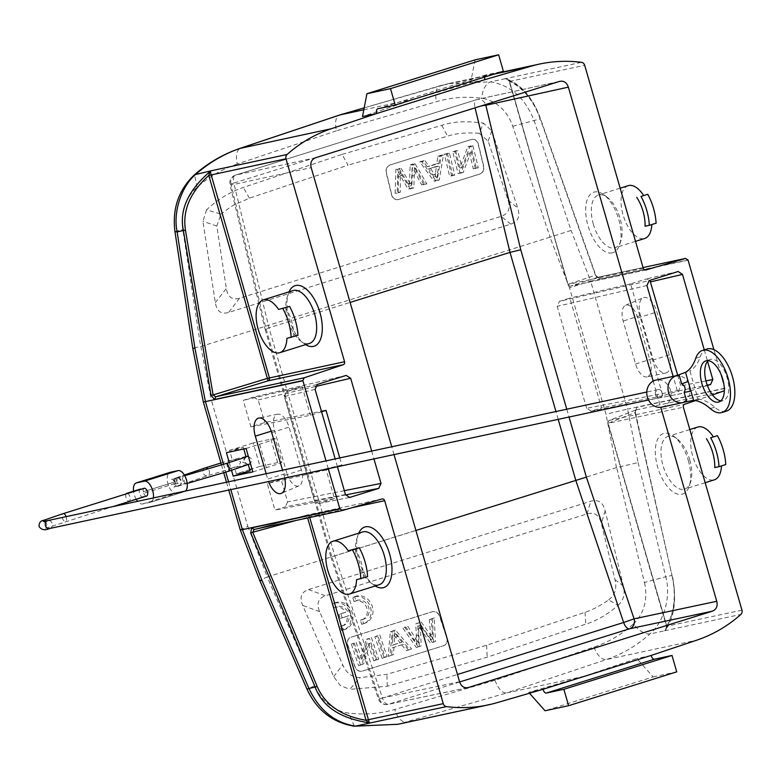 <?xml version="1.0" encoding="UTF-8"?>
<svg xmlns="http://www.w3.org/2000/svg" width="781" height="781" viewBox="0 0 781 781"><rect width="100%" height="100%" fill="white"/><g stroke="black" fill="none" stroke-linecap="round" stroke-linejoin="round"><path stroke-width="0.59" stroke-dasharray="3.9 2.93" d="M679.226 375.29L676.776 375.622M674.696 376.11L680.944 376.081L685.005 378.209L688.735 382.68L689.848 394.991L687.573 399.111L682.369 402.664L686.655 401.024M684.322 402.195L682.369 402.684M297.922 335.313L286.9 338.349M285.319 307.333A27.667 13.619 72.6 0 1 293.666 336.23M292.992 290.591A27.667 13.619 -107.4 0 0 287.086 297.532A27.667 13.619 -107.4 0 0 287.896 319.859A27.667 13.619 -107.4 0 0 300.714 341.063A27.667 13.619 -107.4 0 0 309.52 343.396M305.596 344.626A31.728 15.62 72.6 0 1 304.014 343.542A31.728 15.62 72.6 0 1 288.384 293.607A31.728 15.62 72.6 0 1 289.068 291.821M321.577 411.792L310.428 415.277L250.896 426.856L264.71 422.531L321.43 411.304M346.159 375.407L253.679 397.08L243.252 400.35L250.896 426.856M253.679 397.08L258.189 399.931L264.71 422.531M339.764 457.93L341.824 465.066L326.204 469.957L334.463 498.551L318.511 503.52L314.333 500.592L284.304 396.533L286.549 391.574L302.169 386.683L310.428 415.277M302.169 386.683L243.252 400.35M337.441 466.745L335.176 458.906M326.204 469.957L267.287 483.615L274.932 510.13L285.368 506.859L345.592 494.939M334.463 498.551L274.932 510.13M344.343 490.673L287.623 501.9L281.101 479.29L267.287 483.615M287.623 501.9L285.368 506.859M341.824 465.066L281.101 479.29M371.688 451.076L373.943 458.906M315.7 157.723L235.657 175.081L476.859 99.578A8.132 4.003 -107.4 0 0 476.693 99.626L235.491 175.12A8.132 8.132 0 0 0 230.014 184.804A8.132 0.937 -13.7 0 0 231.127 185.009A8.132 7.107 -102.2 0 1 235.657 175.081A8.132 4.003 -107.4 0 0 235.491 175.12A8.132 4.003 -107.4 0 0 233.802 183.047A8.132 0.937 -13.7 0 0 230.014 184.804L265.149 329.406L266.223 329.445C264.222 329.592 265.149 329.045 268.996 327.825L350.093 302.432M415.912 530.465L331.847 556.794L266.223 329.445L231.127 185.009L311.189 167.651M459.648 681.969L388.401 704.267A8.132 4.003 72.6 0 1 382.436 697.98L457.481 674.491M559.342 81.458L476.859 99.578A8.132 7.039 -102.4 0 1 477.376 99.441L559.704 81.351M480.725 106.06A8.132 0.937 -13.6 0 0 475.004 107.544L475.004 107.544A8.132 4.003 -107.4 0 1 476.693 99.626A8.132 8.132 0 0 1 477.445 99.421A8.132 7.039 -102.4 0 1 485.597 104.537M653.199 381.099L660.755 407.291M265.159 329.406L330.871 557.087L331.847 556.794L379.361 698.585L378.434 699.044L382.436 697.98L334.805 555.857L268.996 327.825L233.802 183.047L475.073 107.837M467.243 687.768L388.401 704.267A8.132 7.107 -101.8 0 1 387.874 704.413M467.653 687.71L387.815 704.423A8.132 7.107 -101.8 0 1 379.361 698.585L459.589 681.784M394.014 454.601L391.759 446.771M677.664 375.163L680.768 385.892L678.513 390.861L662.893 395.742L630.609 283.874L646.443 278.934L649.919 280.33M704.267 349.859L707.576 361.349M591.129 411.157L586.629 408.307L677.273 390.676L681.774 393.526L591.129 411.157L601.565 407.887L569.876 298.108L559.44 301.368L649.177 280.564M586.629 408.307L557.195 306.337L559.44 301.368M707.391 385.502L681.774 393.526M662.893 395.742L601.565 407.887M630.609 283.874L569.876 298.108M677.273 390.676L673.154 376.393M714.742 467.585L725.754 464.558M697.853 427.031A27.667 13.619 -107.4 0 0 693.118 457.5A27.667 13.619 -107.4 0 0 714.381 479.827M689.74 459.872A27.667 13.619 72.6 0 1 690.55 482.199A27.667 13.619 72.6 0 1 684.644 489.131A27.667 13.619 72.6 0 1 663.381 466.804A27.667 13.619 72.6 0 1 668.116 436.335A27.667 13.619 72.6 0 1 676.922 438.668A27.667 13.619 72.6 0 1 683.424 445.883A27.667 13.619 72.6 0 1 689.74 459.872M688.325 460.507A31.728 15.62 72.6 0 1 689.252 486.124A31.728 15.62 72.6 0 1 674.042 492.528A31.728 15.62 72.6 0 1 657.67 467.087A31.728 15.62 72.6 0 1 657.866 438.766A31.728 15.62 72.6 0 1 673.622 436.179A31.728 15.62 72.6 0 1 688.325 460.507M646.99 376.92A15.054 7.41 -107.4 0 1 635.578 364.024L623.179 321.059A15.054 7.41 -107.4 0 1 625.61 305.264A15.054 7.41 -107.4 0 1 637.716 317.945L650.114 360.9A15.054 7.41 -107.4 0 1 646.99 376.92L665.763 373.054A16.977 8.357 72.6 0 1 652.896 358.508L640.498 315.553A16.977 8.357 72.6 0 1 643.232 297.737A16.977 8.357 72.6 0 1 656.889 312.029L669.288 354.994A16.977 8.357 72.6 0 1 665.763 373.054M595.444 275.263L540.198 118.839L595.444 275.263L568.099 284.274A2.441 2.099 -108.2 0 0 570.774 286.09L597.074 277.421L595.356 274.932L599.681 278.915L597.074 277.421L643.066 267.551L597.074 277.421M363.809 109.789L416.8 98.416L362.501 116.545M475.053 59.864L470.631 82.708L416.8 98.416M286.871 473.169L274.473 430.214A15.054 7.41 72.6 0 1 277.597 414.194A15.054 7.41 72.6 0 1 289.009 427.09L301.407 470.055A15.054 7.41 72.6 0 1 298.977 485.85A15.054 7.41 72.6 0 1 286.871 473.169L267.698 479.085A16.977 8.357 -107.4 0 0 268.508 481.535M266.145 473.725L267.698 479.085M284.714 478.06A16.977 8.357 -107.4 0 0 284.089 475.561L282.546 470.201M334.043 607.911L332.657 603.791A14.234 12.379 67.8 0 1 333.067 603.615A14.234 12.379 67.8 0 1 349.917 612.099A14.234 12.379 67.8 0 1 343.845 629.964A14.234 12.379 67.8 0 1 341.668 630.599L340.301 626.528A9.948 8.65 -112.2 0 0 342.185 626.03A9.948 8.65 -112.2 0 0 347.174 616.316L340.291 618.474L338.925 614.393L345.788 612.236A9.948 8.65 -112.2 0 0 334.659 607.628A9.948 8.65 -112.2 0 0 334.043 607.911L335.908 607.149L334.522 603.03L332.657 603.791M341.668 630.599L343.523 629.837L342.156 625.776L340.301 626.528M334.522 603.03A14.234 12.379 -112.2 0 1 334.922 602.854A14.234 12.379 -112.2 0 1 351.772 611.347A14.234 12.379 -112.2 0 1 345.71 629.213A14.234 12.379 -112.2 0 1 343.523 629.837M342.156 625.776A9.948 8.65 67.8 0 0 344.05 625.269A9.948 8.65 67.8 0 0 349.029 615.555L340.291 618.474M347.174 616.316L349.029 615.555M342.146 617.712L340.78 613.632L338.925 614.393M340.78 613.632L345.788 612.236M347.652 611.484A9.948 8.65 67.8 0 0 336.523 606.866A9.948 8.65 67.8 0 0 335.908 607.149M354.096 601.604L352.719 597.485A14.234 12.379 67.8 0 1 353.119 597.309A14.234 12.379 67.8 0 1 369.969 605.802A14.234 12.379 67.8 0 1 363.897 623.668A14.234 12.379 67.8 0 1 361.72 624.302L360.353 620.231A9.948 8.65 -112.2 0 0 362.247 619.723A9.948 8.65 -112.2 0 0 366.484 607.247A9.948 8.65 -112.2 0 0 354.711 601.321A9.948 8.65 -112.2 0 0 354.096 601.604L355.96 600.843L354.574 596.723L352.719 597.485M361.72 624.302L363.575 623.541L362.208 619.47L360.353 620.231M354.574 596.723A14.234 12.379 -112.2 0 1 354.974 596.547A14.234 12.379 -112.2 0 1 371.824 605.041A14.234 12.379 -112.2 0 1 365.762 622.906A14.234 12.379 -112.2 0 1 363.575 623.541M362.208 619.47A9.948 8.65 67.8 0 0 364.102 618.972A9.948 8.65 67.8 0 0 368.339 606.486A9.948 8.65 67.8 0 0 356.575 600.56A9.948 8.65 67.8 0 0 355.96 600.843M373.845 660.882L368.154 643.925L361.73 664.67L358.596 665.656L351.352 644.071L354.281 643.153L359.973 660.101L366.396 639.366L369.52 638.38L376.774 659.965L373.845 660.882L375.71 660.121L370.009 643.163L368.154 643.925M370.009 643.163L363.595 663.909L361.73 664.67M363.595 663.909L358.596 665.656M360.461 664.895L353.207 643.31L351.352 644.071M353.207 643.31L354.281 643.153M356.136 642.392L361.828 659.34L359.973 660.101M361.828 659.34L368.251 638.604L366.396 639.366M368.251 638.604L369.52 638.38M371.385 637.628L378.629 659.203L376.774 659.965M378.629 659.203L375.71 660.121M382.124 658.295L374.87 636.71L377.926 635.754L385.179 657.338L382.124 658.295L383.979 657.534L376.735 635.949L374.87 636.71M376.735 635.949L377.926 635.754M379.791 634.992L387.034 656.577L385.179 657.338M387.034 656.577L383.979 657.534M394.132 644.559L401.951 642.109L392.267 645.321L392.667 638.594L394.532 637.833L394.132 644.559L392.267 645.321M392.667 638.594L392.794 633.606L400.087 642.87M401.951 642.109L394.659 632.844L392.804 633.606M394.659 632.844L394.532 637.833M401.746 644.921L406.481 650.671L409.722 649.655L393.614 630.843L390.324 631.878L388.137 656.411L391.613 655.318L392.101 647.947L403.611 644.159L392.101 647.947M393.966 647.185L393.468 654.556L389.992 655.649L392.189 631.116L395.469 630.082L411.577 648.894L406.481 650.671M408.336 649.909L403.611 644.159M393.468 654.556L391.613 655.318M389.992 655.649L388.137 656.411M392.189 631.116L390.324 631.878M395.469 630.082L393.614 630.843M411.577 648.894L409.722 649.655M420.041 628.246L430.458 643.163L433.572 642.187L432.449 618.689L429.316 619.665L430.556 634.914A83.508 72.613 67.8 0 0 431.063 639.639L419.407 622.769L415.717 623.921L416.859 644.081L405.856 627.016L402.791 627.973L416.361 647.576L419.299 646.648L418.518 625.932L420.041 628.246L421.906 627.485L420.373 625.171L418.518 625.932M431.063 639.639L432.928 638.878A83.508 72.613 -112.2 0 1 432.42 634.152L431.171 618.903L434.304 617.927L435.437 641.426L430.458 643.163M432.313 642.402L421.906 627.485M420.373 625.171L421.164 645.897L419.299 646.648M421.164 645.897L416.361 647.576M418.216 646.814L404.646 627.211L402.791 627.973M404.646 627.211L405.856 627.016M407.711 626.255L415.99 638.985L414.135 639.746M415.99 638.985L418.714 643.319L416.859 644.081M418.714 643.319L417.581 623.16L415.717 623.921M417.581 623.16L419.407 622.769M421.262 622.008L430.546 635.207L428.691 635.968M430.546 635.207L432.928 638.878M431.171 618.903L429.316 619.665M434.304 617.927L432.449 618.689M435.437 641.426L433.572 642.187M443.628 645.672A6.512 5.662 67.8 0 0 444.018 645.536A6.512 5.662 67.8 0 0 446.957 637.813L439.713 616.238A6.512 5.662 67.8 0 0 432.235 611.757L351.138 637.15A6.512 5.662 67.8 0 0 350.747 637.286A6.512 5.662 67.8 0 0 347.809 645.008L355.052 666.583A6.512 5.662 67.8 0 0 362.53 671.055L443.628 645.672L362.345 671.133A6.512 5.662 -112.2 0 1 354.867 666.662L347.623 645.077A6.512 5.662 -112.2 0 1 350.562 637.364A6.512 5.662 -112.2 0 1 350.952 637.218L432.049 611.835A6.512 5.662 -112.2 0 1 439.527 616.316L446.771 637.892A6.512 5.662 -112.2 0 1 443.833 645.614A6.512 5.662 -112.2 0 1 443.442 645.75M608.633 599.876C615.018 595.171 617.127 588.425 614.969 579.629L601.37 523.475C599.164 514.972 594.38 511.789 587.019 513.927L325.443 595.805C318.189 598.246 316.246 603.537 319.624 611.669L342.752 664.836C346.334 673.183 352.153 677.449 360.187 677.644L386.849 674.315L486.592 645.272L585.018 612.284C592.359 609.951 600.228 605.812 608.633 599.876L618.064 605.353C607.472 614.52 596.713 620.788 585.789 624.126L487.207 657.172L387.288 686.255L349.751 689.33L360.187 677.635M486.592 645.272L487.207 657.172M618.064 605.353C623.57 600.345 625.327 593.882 623.355 585.955L605.158 510.774C602.952 502.281 598.168 499.098 590.797 501.226L308.544 589.577C301.281 592.018 299.348 597.309 302.725 605.441L333.682 676.629L340.223 685.484L349.751 689.34M666.154 628.939L666.779 626.177L607.891 423.37L666.466 626.313L665.754 629.584L666.31 629.056L664.621 630.804L666.31 629.056L666.789 626.274L608.214 423.322A2.441 2.118 -102.1 0 1 609.522 420.354A2.441 2.099 -111.6 0 0 608.204 423.224L635.07 412.573L636.749 407.37L635.031 412.573L671.992 575.441L665.754 576.778C671.435 596.762 663.567 622.721 649.88 633.967C636.72 645.711 622.125 654.273 606.095 659.633L506.918 692.884L583.632 676.424L636.827 658.52L653.16 676.912L545.031 710.759M261.918 580.342C258.101 581.376 259.858 580.254 267.2 576.974L314.499 685.747A43.765 38.054 67.8 0 0 348.795 713.092A145.959 126.922 67.8 0 0 394.698 709.49L494.978 680.3L593.911 647.127A145.959 126.922 67.8 0 0 633.284 624.029C639.2 631.009 644.735 634.318 649.87 633.967L664.621 630.804C674.559 614.276 677.02 595.825 671.992 575.441L635.422 412.563M666.779 626.177L666.779 626.177C674.53 611.708 676.248 594.751 671.943 575.294L672.285 575.294C676.795 598.871 674.608 616.97 665.744 629.593M494.978 680.3C498.571 689.34 502.554 693.528 506.918 692.884L398.085 724.251M455.645 150.645L459.833 167.925L467.76 146.848L470.884 145.871L476.215 167.866L473.296 168.774L469.108 151.514L461.18 172.572L458.047 173.548L452.716 151.563L457.695 150.567L461.883 167.847L459.833 167.925M461.883 167.847L469.811 146.769L467.76 146.848M469.811 146.769L472.944 145.793L470.884 145.871M472.944 145.793L478.275 167.778L476.215 167.866M478.275 167.778L473.296 168.774M475.346 168.696L471.168 151.436L469.108 151.514M471.168 151.436L463.231 172.494L461.18 172.572M463.231 172.494L458.047 173.548M460.097 173.47L454.776 151.475L452.716 151.563M454.776 151.475L457.695 150.567M447.367 153.232L452.697 175.227L449.641 176.184L444.311 154.189L449.426 153.154L454.747 175.149L452.697 175.227M454.747 175.149L449.641 176.184M451.701 176.106L446.371 154.111L444.311 154.189M446.371 154.111L449.426 153.154M438.492 166.294L428.613 168.823L436.433 166.373L435.505 173.216L437.555 173.138L438.492 166.294L436.433 166.373M435.495 173.216L434.978 178.293L428.613 168.823M430.673 168.735L437.028 178.205L434.968 178.293M437.028 178.205L437.555 173.138M427.158 166.724L423.009 160.857L419.768 161.872L433.953 181.094L437.243 180.06L441.353 155.116L437.877 156.2L436.804 163.707L427.158 166.724L438.854 163.629L436.804 163.707M438.854 163.629L439.937 156.122L443.413 155.038L439.303 179.981L436.013 181.016L421.828 161.794L425.069 160.779L423.009 160.857M425.069 160.779L429.208 166.646M439.937 156.122L437.877 156.2M443.413 155.038L441.353 155.116M439.303 179.981L437.243 180.06M436.013 181.016L433.953 181.094M421.828 161.794L419.768 161.872M407.985 183.584L399.032 168.364L395.918 169.34L395.127 193.249L398.251 192.263L398.271 176.75A83.508 72.037 87.8 0 0 398.154 171.947L408.17 189.168L411.851 188.016L412.368 167.495L421.711 184.921L424.786 183.965L413.129 163.951L410.181 164.869L409.283 185.956L407.985 183.594L410.045 183.506L411.343 185.878L409.283 185.956M398.154 171.947L400.214 171.869A83.508 72.037 -92.2 0 1 400.321 176.672L400.311 192.185L397.178 193.171L397.968 169.262L401.083 168.286L399.032 168.364M401.083 168.286L410.045 183.506M411.343 185.878L412.241 164.791L410.181 164.869M412.241 164.791L415.18 163.873L413.129 163.951M415.18 163.873L426.836 183.886L424.786 183.965M426.836 183.886L421.711 184.921M423.771 184.843L416.722 171.84L414.672 171.927M416.722 171.84L414.418 167.417L412.368 167.495M414.418 167.417L413.901 187.928L411.851 188.016M413.901 187.928L408.17 189.168M410.22 189.08L402.235 175.608L400.175 175.686M402.235 175.608L400.214 171.869M400.311 192.185L398.251 192.263M397.178 193.171L395.127 193.249M397.968 169.262L395.918 169.34M390.324 164.889A6.512 5.613 87.8 0 0 386.439 172.865L391.769 194.859A6.512 5.613 87.8 0 0 397.431 199.672A6.512 5.613 87.8 0 0 398.7 199.448L479.798 174.065A6.512 5.613 87.8 0 0 483.683 166.089L478.353 144.094A6.512 5.613 87.8 0 0 472.69 139.282A6.512 5.613 87.8 0 0 471.421 139.506L390.324 164.889L471.216 139.516A6.512 5.613 -92.2 0 1 472.485 139.291A6.512 5.613 -92.2 0 1 478.148 144.104L483.478 166.099A6.512 5.613 -92.2 0 1 479.593 174.075L398.495 199.458A6.512 5.613 -92.2 0 1 397.226 199.682A6.512 5.613 -92.2 0 1 391.564 194.869L386.234 172.874A6.512 5.613 -92.2 0 1 390.119 164.898M206.555 209.845L202.914 221.316L215.331 302.677C216.796 311.336 221.208 314.597 228.56 312.468L510.813 224.118C518.086 221.677 520.41 216.308 517.764 208.019L491.786 130.886L483.478 123.154L479.173 133.287L488.154 141.117L508.08 200.239C510.715 208.527 508.402 213.896 501.129 216.347L239.552 298.225C232.201 300.353 227.798 297.092 226.324 288.433L216.806 226.051L220.994 214.101L206.555 209.845C217.518 199.487 229.77 192.028 243.33 187.479L342.088 154.394L348.014 165.152L249.412 198.179L234.72 204.69C234.095 204.515 229.516 207.648 220.994 214.101M342.088 154.394L441.831 125.341C452.716 121.533 466.608 120.801 483.478 123.154M479.173 133.287C466.345 132.389 455.821 133.336 447.591 136.148L348.014 165.152M449.095 83.479L490.517 81.859C510.559 85.227 525.047 97.996 533.97 120.176L571.106 230.424L550.107 237.16L512.746 126.258A43.765 37.761 87.8 0 0 481.516 98.26A145.959 125.917 87.8 0 0 436.472 101.676L336.377 130.827C334.649 121.387 335.879 116.066 340.086 114.885M252.839 471.9L266.35 467.673A32.548 1.289 163.9 0 0 281.902 462.02L275.137 438.59A32.548 1.289 -16.1 0 0 270.9 439.156L253.22 442.944L259.985 466.384L277.665 462.586A32.548 1.289 163.9 0 1 281.902 462.02M246.074 448.47L259.585 444.243A32.548 1.289 -16.1 0 0 275.137 438.59M248.358 464.861L244.062 461.649L244.648 458.203M244.804 457.988L245.585 457.197M243.77 448.968L243.321 447.396L226.422 452.687M229.272 462.567L231.537 470.387M249.725 469.596L236.331 473.784L234.398 467.097L236.37 467.126L238.966 465.203L240.831 462.059L237.209 459.892L233.988 459.365L232.396 460.165L229.565 450.354L243.321 447.396M246.054 456.875L242.11 461.835L248.251 464.48M236.331 473.784L250.086 470.836M229.565 450.354L253.22 442.944M259.985 466.384L251.97 468.893M240.245 529.84L247.811 526.345L231.098 468.444L234.398 467.097M232.396 460.165L228.94 460.936L211.319 399.901L205.442 401.668M550.107 237.16L200.688 346.539C192.839 348.062 190.906 348.609 194.908 348.18M267.2 576.974L616.502 467.624L638.116 462.586L627.582 409.098L605.988 414.233L569.486 287.789L590.641 281.101L571.106 230.424M231.098 468.444L226.988 465.661L228.94 460.936M493.69 74.234L440.425 85.666A16.274 8.044 -106.2 0 0 440.152 85.734L364.19 107.856L448.899 83.518M296.399 520.371L307.48 517.364L306.845 515.099L254.089 529.45L306.845 515.099A2.441 2.118 -102.1 0 1 309.51 516.827L309.706 517.51M328.284 468.707L326.019 460.878M484.62 77.065A4.393 2.158 72.6 0 1 485.743 74.986A4.393 2.158 72.6 0 1 485.841 74.966L503.364 71.198M484.933 79.633L470.631 82.708M645.077 226.236L656.089 223.2M628.188 185.673A27.667 13.619 -107.4 0 0 623.453 216.142A27.667 13.619 -107.4 0 0 644.715 238.469M593.355 224.245A27.667 13.619 72.6 0 1 598.451 194.977A27.667 13.619 72.6 0 1 607.257 197.31A27.667 13.619 72.6 0 1 613.759 204.524A27.667 13.619 72.6 0 1 620.885 240.851A27.667 13.619 72.6 0 1 614.979 247.782A27.667 13.619 72.6 0 1 593.355 224.245M612.128 252.898A31.728 15.62 72.6 0 1 586.189 217.245A31.728 15.62 72.6 0 1 603.957 194.83A31.728 15.62 72.6 0 1 611.416 203.099A31.728 15.62 72.6 0 1 619.587 244.765A31.728 15.62 72.6 0 1 612.128 252.898M643.271 268.244L568.099 284.372L509.524 81.429L507.63 79.291L506.361 78.93C524.881 85.939 534.682 102.604 540.55 118.888L595.708 274.99M506.352 78.93L507.523 79.389M540.286 119.171C533.657 100.642 523.407 88.019 509.515 81.322L507.533 79.379M512.746 126.258L540.198 118.839C533.628 99.021 521.981 85.637 505.268 78.696L581.503 62.334M688.1 260.18L590.641 281.101L627.582 409.098L725.041 388.177L723.87 384.135M721.058 374.382L713.922 349.663M712.477 394.913L695.529 400.594M635.256 410.162L609.522 420.354L684.693 404.226M725.041 388.177L723.714 391.144L635.373 410.103M651.129 655.454L636.827 658.52M529.479 693.235L528.708 692.366L583.632 676.424M653.16 676.912L676.736 671.855M543.01 689.301L528.708 692.366M367.587 576.671L356.566 579.697M354.984 548.682A27.667 13.619 72.6 0 1 363.331 577.589M362.657 531.949A27.667 13.619 -107.4 0 0 356.751 538.88A27.667 13.619 -107.4 0 0 370.379 582.421A27.667 13.619 -107.4 0 0 379.185 584.744M358.733 533.179A31.728 15.62 -107.4 0 0 358.049 534.965A31.728 15.62 -107.4 0 0 358.977 560.582A31.728 15.62 -107.4 0 0 373.679 584.901A31.728 15.62 -107.4 0 0 375.261 585.975M655.503 394.659A4.071 3.534 -102.1 0 1 658.022 389.621A4.071 3.534 -102.1 0 1 662.259 392.54A4.071 3.534 -102.1 0 1 659.73 397.578A4.071 3.534 -102.1 0 1 655.503 394.659M661.78 407.126A13.833 12.027 77.9 0 0 670.205 399.208A13.833 12.027 77.9 0 0 667.94 385.082A13.833 12.027 77.9 0 0 655.972 380.074M682.379 402.684L697.989 398.945L689.906 370.946L677.459 375.222M178.009 477.689A4.071 2.001 72.6 0 1 178.156 477.66L175.53 478.47A4.071 2.001 -107.4 0 0 175.442 478.499L178.009 477.689A4.071 2.001 72.6 0 0 177.072 481.203L174.505 482.014A4.071 2.001 -107.4 0 0 174.69 482.804A4.071 2.001 -107.4 0 1 174.876 483.585L177.443 482.785A4.071 2.001 72.6 0 1 176.506 486.299A4.071 2.001 72.6 0 1 176.36 486.338L173.851 487.129A4.071 2.001 -107.4 0 0 173.938 487.1A4.071 2.001 -107.4 0 0 174.876 483.585L143.733 493.348L174.954 483.576A4.071 2.001 -107.4 0 0 177.785 486.28L180.401 485.47A4.071 2.001 72.6 0 1 177.521 482.765L174.954 483.576A4.071 2.001 -107.4 0 1 174.69 482.804A4.071 2.001 -107.4 0 0 174.427 482.023A4.071 2.001 -107.4 0 0 171.595 479.319L174.104 478.528A4.071 2.001 72.6 0 1 176.994 481.223L143.206 491.796A4.071 2.001 -107.4 0 0 141.195 489.218M184.726 475.697L182.383 476.39A4.071 0.566 73.6 0 1 184.121 480.286A4.071 0.566 73.6 0 1 184.687 484.191A4.071 0.566 73.6 0 1 182.949 480.295A4.071 0.566 73.6 0 1 182.383 476.39L175.442 478.499A4.071 2.001 -107.4 0 0 174.505 482.014L143.206 491.796M178.156 477.66L181.329 481.125L180.401 485.47L187.186 483.459M176.36 486.338L173.187 482.873L173.958 478.568L176.916 477.581A4.071 3.163 71.1 0 1 181.299 480.647A4.071 3.163 71.1 0 1 179.552 485.274A4.071 3.163 71.1 0 1 175.169 482.209A4.071 3.163 71.1 0 1 176.916 477.581L184.345 475.033M153.379 497.927A10.983 5.408 72.6 0 1 150.674 502.212L184.472 491.639A10.983 5.408 -107.4 0 1 184.228 491.698L176.369 493.387A10.983 5.408 -107.4 0 1 168.022 483.976A10.983 5.408 -107.4 0 1 169.819 472.437M184.472 491.639A10.983 5.408 -107.4 0 0 185.517 491.024M150.674 502.212A10.983 5.408 72.6 0 1 150.44 502.271L142.581 503.96A10.983 5.408 72.6 0 1 137.622 501.304M136.236 499.293A10.983 5.408 72.6 0 1 134.234 494.558A10.983 5.408 72.6 0 1 133.551 491.22M144.221 488.271A4.071 2.001 -107.4 0 0 143.284 491.786M143.733 493.348A4.071 2.001 -107.4 0 0 146.652 496.033M140.287 489.111A4.071 2.001 -107.4 0 0 139.535 493.416A4.071 2.001 -107.4 0 0 142.718 496.872A4.071 2.001 -107.4 0 0 143.655 493.358M127.674 493.446A4.071 2.001 72.6 0 1 129.949 496.804A4.071 2.001 72.6 0 1 129.207 501.109A4.071 2.001 72.6 0 1 126.024 497.643A4.071 2.001 72.6 0 1 126.083 493.943M708.25 360.656A21.565 10.622 72.6 0 1 710.3 359.475A21.565 10.622 72.6 0 1 710.759 359.358A21.565 10.622 72.6 0 1 727.013 377.35A21.565 10.622 72.6 0 1 723.177 400.633A21.565 10.622 72.6 0 1 722.708 400.751A21.565 10.622 72.6 0 1 720.824 400.829M697.989 398.945A63.476 31.26 72.6 0 1 714.674 407.213A32.548 16.03 -107.4 0 0 725.754 411.294M707.02 349A32.548 16.03 -107.4 0 0 700.157 356.897A63.476 31.26 72.6 0 1 689.906 370.946M315.104 389.387L284.304 396.533M286.549 391.574L317.359 384.428M314.333 500.592L345.456 494.539M349.371 497.497L318.843 503.442M258.189 399.931L315.26 386.556M558.2 419.368L555.945 411.528M566.772 409.205L569.037 417.044M677.976 271.554L646.219 278.993M705.946 380.903L680.768 385.892M678.513 390.861L707.264 385.16M646.922 285.524L557.195 306.337M669.288 354.994L650.114 360.9M637.716 317.945L656.889 312.029M635.578 364.024L652.896 358.508M640.498 315.553L623.179 321.059M274.473 430.214L271.251 431.2M301.407 470.055L284.089 475.561M271.69 432.606L289.009 427.09M397.285 636.574L395.43 637.335M418.645 628.685L420.5 627.924M416.088 635.88L417.942 635.119M430.556 634.914L432.42 634.152M585.018 612.284L585.789 624.126M387.288 686.255L386.849 674.315M605.158 510.774L601.37 523.475M587.019 513.927L590.797 501.226M308.544 589.577L325.443 595.805M319.624 611.669L302.725 605.441M333.682 676.629L342.752 664.836M614.969 579.629L623.355 585.955M593.911 647.127C597.367 655.513 601.419 659.681 606.095 659.633L696.652 640.205M434.763 174.397L432.713 174.475M409.381 183.154L411.441 183.066M412.456 175.842L414.516 175.764M398.271 176.75L400.321 176.672M508.08 200.239L517.764 208.019M510.813 224.118L501.129 216.347M491.786 130.886L488.154 141.117M441.831 125.341L447.591 136.148M249.412 198.179L243.33 187.479M215.331 302.677L226.324 288.433M216.806 226.051L202.914 221.316M239.552 298.225L228.56 312.468M336.377 130.827L237.258 164.03C235.481 155.292 236.643 150.001 240.733 148.165M237.258 164.03A145.959 125.917 87.8 0 0 197.027 187.313A43.765 37.761 87.8 0 0 182.822 229.546L200.688 346.539M197.037 187.313L194.596 174.768M259.585 444.243L266.35 467.673M277.665 462.586L270.9 439.156M200.805 346.51L211.319 399.901M569.486 287.789L549.99 237.209M616.502 467.624L605.988 414.233M247.811 526.345L267.307 576.934M223.512 464.275L225.768 472.085M228.56 481.789L230.825 489.628M174.964 231.664L182.822 229.526M449.192 83.46L440.152 85.734A16.274 8.044 -106.2 0 0 436.472 101.676M505.268 78.696L490.517 81.859C485.811 83.723 482.814 89.18 481.516 98.26M638.116 462.586L665.754 576.778L644.423 582.48L616.619 467.594M633.284 624.039A43.765 38.054 67.8 0 0 644.423 582.46M496.96 702.705L406.403 722.142A16.274 8.005 73.8 0 1 394.698 709.49M354.271 726.174L348.795 713.092M314.499 685.747L308.934 688.461M377.711 108.813L485.841 74.966M509.524 81.429L584.686 65.301M509.515 81.322L567.787 284.411A2.441 2.441 0 0 0 570.638 286.129A2.441 2.118 -102.1 0 1 568.099 284.372L509.212 81.468L507.523 79.418M645.672 270.021L570.774 286.09A2.441 2.118 -102.1 0 1 570.638 286.129L645.809 269.992M599.681 278.915L688.022 259.975M725.09 388.401L636.749 407.37M635.07 412.573L671.943 575.294M609.405 420.393A2.441 2.441 0 0 0 607.891 423.37L683.375 407.194M741.95 610.137L666.789 626.274M664.621 630.804L740.866 614.442M352.065 507.689L309.51 516.827L307.48 517.364L307.646 517.959M382.134 498.942L306.972 515.069A2.441 2.441 0 0 0 306.845 515.099L382.007 498.971M204.876 468.014A4.071 3.163 -108.9 0 0 203.128 472.642A4.071 3.163 -108.9 0 0 207.512 475.707A4.071 3.163 -108.9 0 0 209.259 471.08A4.071 3.163 -108.9 0 0 207.941 468.864M226.978 463.25A4.071 0.566 -106.4 0 0 227.544 467.155A4.071 0.566 -106.4 0 0 229.282 471.05M142.581 503.96L176.369 493.387M184.228 491.698L150.44 502.271M66.151 516.641A4.071 2.001 72.6 0 1 66.307 517.11A4.071 2.001 72.6 0 1 65.555 521.415A4.071 2.001 72.6 0 1 62.373 517.959A4.071 2.001 72.6 0 1 63.124 513.654M714.674 407.213L710.28 408.58M700.157 356.897L695.764 358.274M49.633 528.512A4.071 3.534 77.9 0 0 52.161 523.475A4.071 3.534 77.9 0 0 47.934 520.556M300.714 341.063L304.014 343.542M287.086 297.532L288.384 293.607M349.634 497.468L318.511 503.52M346.373 375.349L253.903 397.021M330.871 557.087L378.434 699.044A8.132 8.132 0 0 0 387.893 704.403M678.191 271.485L646.443 278.934M681.442 393.604L590.797 411.236M689.828 429.54L668.116 436.335M705.165 482.707L684.644 489.131M676.922 438.668L673.622 436.179M690.55 482.199L689.252 486.124M625.61 305.264L643.232 297.737M595.678 275.01L597.006 277.421M298.977 485.85L281.355 493.377M277.597 414.194L258.823 418.06M334.922 602.854L333.067 603.615M345.71 629.213L343.845 629.964M344.05 625.269L342.185 626.03M336.523 606.866L334.659 607.628M354.974 596.547L353.119 597.309M365.762 622.906L363.897 623.668M356.575 600.56L354.711 601.321M364.102 618.972L362.247 619.723M221.482 464.871L223.737 472.69M226.49 482.228L228.755 490.068M485.743 74.986L377.613 108.832M620.163 188.192L598.451 194.977M635.509 241.358L614.979 247.782M607.257 197.31L603.957 194.83M620.885 240.851L619.587 244.765M507.543 79.428L506.42 78.93M448.929 83.508L496.999 73.189M635.246 410.132L635.383 412.563M635.314 410.123L609.336 420.422M370.379 582.421L373.679 584.901M356.751 538.88L358.049 534.965M247.157 464.344L236.194 467.175M232.162 468.268L207.512 475.707L176.506 486.299M248.338 456.309L251.96 459.277L250.476 463.729M245.937 456.475L233.626 459.433M220.945 462.996L230.268 460.351M674.93 376.012L675.624 375.866M45.698 522.313L46.87 524.178L45.444 528.405L112.767 506.644M142.718 496.872L129.207 501.109M710.3 359.475L705.907 360.851M723.177 400.633L718.784 402.01M680.026 374.431L676.366 375.573M658.022 389.621L646.785 392.033M659.73 397.578L648.494 399.989"/><path stroke-width="1.17" d="M676.776 375.622L685.513 372.312L688.168 381.519L681.706 383.891L679.226 375.29A13.833 12.027 77.9 0 0 677.195 375.524A13.833 12.027 77.9 0 0 676.268 375.768A13.833 12.027 77.9 0 0 668.468 392.111A13.833 12.027 77.9 0 0 683.004 402.566A13.833 12.027 77.9 0 0 686.655 401.024L684.166 392.423L690.941 391.125L693.596 400.321L684.322 402.195M297.922 335.313L286.9 338.349A27.667 13.619 72.6 0 1 279.783 352.7A27.667 13.619 72.6 0 1 258.521 330.373A27.667 13.619 72.6 0 1 263.265 299.904A27.667 13.619 72.6 0 1 278.563 309.442L289.585 306.416A35.389 17.426 -107.4 0 1 297.922 335.313M282.829 308.534A35.389 17.426 72.6 0 1 291.167 337.431M278.563 309.442L289.585 306.416M279.783 352.7L309.52 343.396A27.667 13.619 -107.4 0 0 316.647 326.595A27.667 13.619 -107.4 0 0 308.3 300.138A27.667 13.619 -107.4 0 0 292.992 290.591L263.265 299.904M289.068 291.821A31.728 15.62 72.6 0 1 295.843 285.475A31.728 15.62 72.6 0 1 312.712 296.604A31.728 15.62 72.6 0 1 321.918 333.829A31.728 15.62 72.6 0 1 305.596 344.626M321.43 411.304L326.038 410.386L321.577 411.792M315.26 386.556L350.669 378.258L346.159 375.407L317.359 384.428L315.104 389.387L335.176 458.906M345.592 494.939L378.765 488.369L349.634 497.468L345.456 494.539L337.441 466.745M326.038 410.386L339.764 457.93M378.765 488.369L381.021 483.41L344.343 490.673M350.669 378.258L371.688 451.076M373.943 458.906L381.021 483.41M350.093 302.432L510.003 252.38L520.751 249.774L566.772 409.205M569.037 417.044L586.375 477.123L415.912 530.465M660.755 407.291L716.753 601.292C717.876 606.251 716.372 609.561 712.243 611.211L467.965 687.641M391.759 446.771L311.189 167.651C310.067 162.682 311.57 159.373 315.7 157.723L559.909 81.302M485.597 104.537A8.132 7.039 -102.4 0 1 485.841 105.279A8.132 0.937 -13.6 0 0 480.725 106.06M559.342 81.458C563.648 80.463 566.655 82.366 568.353 87.15L653.199 381.099M467.243 687.768L468.6 687.475C464.285 688.471 461.288 686.567 459.589 681.784L394.014 454.601M649.919 280.33L677.664 375.163M650.729 281.834L682.477 274.395L678.191 271.495L649.177 280.564L646.922 285.524L673.154 376.393M682.477 274.395L704.267 349.859M707.576 361.349L712.828 379.546L705.946 380.903M707.264 385.16L710.583 384.506L712.828 379.546M710.583 384.506L707.391 385.502M710.661 437.77L717.417 435.661L710.661 437.77A35.389 17.426 72.6 0 1 718.998 466.677L725.754 464.558A35.389 17.426 -107.4 0 0 717.417 435.661M706.395 438.688A27.667 13.619 -107.4 0 1 714.742 467.585L718.998 466.677M713.151 436.569A27.667 13.619 -107.4 0 0 697.853 427.031L689.828 429.54M705.165 482.707L714.381 479.827A27.667 13.619 -107.4 0 0 721.478 465.896M498.629 54.797L390.5 88.643L366.924 93.71L475.053 59.864L498.629 54.797L503.364 71.198L395.235 105.044L390.5 88.643M326.019 460.878L302.852 380.532L304.219 377.789L343.25 364.707A2.441 2.118 77.9 0 0 344.567 361.74L285.992 158.797A4.071 3.534 -102.1 0 1 287.076 154.492A162.721 141.478 -102.1 0 1 331.29 128.738L376.803 113.479L362.501 116.545L366.924 93.71M210.44 172.318L210.841 170.854L209.484 172.679L210.44 172.318L269.406 377.867A2.441 2.118 -102.1 0 1 268.088 380.835L267.366 378.404L213.096 394.942L215.634 396.846M215.741 396.777L214.511 399.481L302.852 380.532M209.484 172.679L208.791 175.461C190.125 192.272 182.354 210.528 185.468 230.229L213.096 394.942L211.007 395.245L214.502 399.481M282.546 470.201L271.69 432.606A16.977 8.357 -107.4 0 0 258.823 418.06A16.977 8.357 -107.4 0 0 255.299 436.12L266.145 473.725M268.508 481.535A16.977 8.357 -107.4 0 0 281.355 493.377A16.977 8.357 -107.4 0 0 284.714 478.06M194.606 174.768L210.841 170.854C188.241 190.095 179.083 209.991 183.379 230.532L177.141 231.869C172.747 211.612 181.983 185.361 196.09 174.017C209.796 162.155 224.674 153.535 240.733 148.165L340.086 114.885L363.809 109.789M339.286 115.149L364.18 107.866L339.813 114.953M231.537 470.387L233.187 476.117L252.839 471.9L246.074 448.47L226.422 452.687L229.272 462.567M233.187 476.117L250.086 470.836L248.358 464.861M245.585 457.197L246.054 456.875L243.77 448.968M251.97 468.893L249.725 469.596M261.918 580.342L259.858 580.752L240.236 529.85L242.383 529.664L261.918 580.342L308.934 688.461L315.163 687.124C322.475 706.785 340.819 718.735 370.194 722.962L368.115 722.23L370.194 722.962L355.443 726.125C334.834 722.884 319.331 710.329 308.934 688.461L307.021 689.193C316.852 710.261 332.599 722.601 354.262 726.203L397.9 724.29M302.901 380.757L203.353 402.059L221.482 464.871M194.908 348.18L192.77 348.326L174.954 231.664L177.141 231.869L194.908 348.18L205.442 401.668L223.512 464.275M250.769 533.013L315.163 687.124L317.125 686.362L252.722 532.251L250.769 533.013L251.599 527.927L254.176 529.43L252.722 532.251L296.399 520.371M529.479 693.235L545.031 710.759L568.607 705.702L676.736 671.855L672.002 655.454L563.872 689.301L546.349 693.059A4.393 2.158 -107.4 0 1 543.01 689.301L496.96 702.705A162.721 141.478 -102.1 0 1 488.379 704.872A162.721 141.478 -102.1 0 1 446.429 706.6A4.071 3.534 -102.1 0 1 443.247 703.642L384.672 500.689A2.441 2.118 77.9 0 0 382.007 498.971L342.517 510.471L254.05 529.459L342.293 510.52M342.517 510.471L339.842 508.753L242.383 529.664L230.825 489.628M339.842 508.753L328.284 468.707M344.567 361.74L267.366 378.404L208.791 175.461L285.992 158.797M395.235 105.044L377.711 108.813A4.393 2.158 -107.4 0 0 377.613 108.832A4.393 2.158 -107.4 0 0 376.803 113.479L484.933 79.633A4.393 2.158 72.6 0 1 484.62 77.065M484.933 79.633L530.982 66.229A162.721 141.478 -102.1 0 1 539.564 64.062A162.721 141.478 -102.1 0 1 581.503 62.334A4.071 3.534 -102.1 0 1 584.686 65.301L643.271 268.244A2.441 2.118 77.9 0 0 645.936 269.962L685.552 258.433L643.066 267.551L685.415 258.462L688.022 259.975L713.922 349.663M640.996 196.421L647.752 194.303L640.996 196.421A35.389 17.426 72.6 0 1 649.333 225.319L656.089 223.2A35.389 17.426 -107.4 0 0 647.752 194.303M636.73 197.329A27.667 13.619 -107.4 0 1 645.077 226.236L649.333 225.319M643.495 195.221A27.667 13.619 -107.4 0 0 628.188 185.673L620.163 188.192M635.509 241.358L644.715 238.469A27.667 13.619 -107.4 0 0 651.813 224.547M723.87 384.135L721.058 374.382M724.338 390.783L712.477 394.913M695.529 400.594L684.693 404.226A2.441 2.118 77.9 0 0 683.375 407.194L741.95 610.137A4.071 3.534 -102.1 0 1 740.866 614.442A162.721 141.478 -102.1 0 1 696.652 640.205L651.129 655.454A4.393 2.158 72.6 0 0 654.468 659.213L546.349 693.059M568.607 705.702L563.872 689.301M672.002 655.454L654.468 659.213M367.587 576.671L356.566 579.697A27.667 13.619 72.6 0 1 349.449 594.058A27.667 13.619 72.6 0 1 328.186 571.721A27.667 13.619 72.6 0 1 332.921 541.253A27.667 13.619 72.6 0 1 348.228 550.8L359.25 547.774A35.389 17.426 -107.4 0 1 367.587 576.671M352.485 549.883A35.389 17.426 72.6 0 1 360.832 578.789M348.228 550.8L359.25 547.774M349.449 594.058L379.185 584.744A27.667 13.619 -107.4 0 0 384.281 555.486A27.667 13.619 -107.4 0 0 377.965 541.497A27.667 13.619 -107.4 0 0 362.657 531.949L332.921 541.253M375.261 585.975A31.728 15.62 -107.4 0 0 389.631 554.002A31.728 15.62 -107.4 0 0 374.05 529.059A31.728 15.62 -107.4 0 0 358.733 533.179M309.706 517.51L369.13 722.083M443.247 703.642L368.085 719.77L366.055 720.307L368.115 722.23M317.125 686.362C324.925 704.647 341.229 715.962 366.055 720.307L307.646 517.959M674.93 376.012L655.972 380.074A13.833 12.027 77.9 0 0 655.044 380.327A13.833 12.027 77.9 0 0 647.244 396.66A13.833 12.027 77.9 0 0 661.78 407.126L683.004 402.566M684.166 392.423C685.962 388.762 685.142 385.921 681.706 383.891M688.168 381.519L690.941 391.125M677.459 375.222L674.696 376.081M185.517 491.024A10.983 5.408 -107.4 0 0 186.493 480.012A10.983 5.408 -107.4 0 0 178.146 470.611L170.287 472.29A10.983 5.408 -107.4 0 0 170.043 472.359A10.983 5.408 -107.4 0 0 169.819 472.437M137.622 501.304A10.983 5.408 72.6 0 1 136.236 499.293M133.551 491.22A10.983 5.408 72.6 0 1 136.255 482.931A10.983 5.408 72.6 0 1 136.499 482.873L144.358 481.184A10.983 5.408 72.6 0 1 152.705 490.595A10.983 5.408 72.6 0 1 153.379 497.927M112.767 506.644L146.652 496.033A4.071 2.001 -107.4 0 0 147.394 491.727A4.071 2.001 -107.4 0 0 144.221 488.271L63.124 513.654A4.071 2.001 72.6 0 1 66.151 516.641M141.195 489.218A4.071 2.001 -107.4 0 0 140.287 489.111L126.776 493.338A4.071 2.001 72.6 0 1 127.674 493.446M126.083 493.943A4.071 2.001 72.6 0 1 126.776 493.338M720.824 400.829A21.565 10.622 72.6 0 1 706.61 383.227A21.565 10.622 72.6 0 1 708.25 360.656M706.366 360.734A21.565 10.622 -107.4 0 0 705.907 360.851A21.565 10.622 -107.4 0 0 702.07 384.135A21.565 10.622 -107.4 0 0 718.315 402.127A21.565 10.622 -107.4 0 0 718.784 402.01A21.565 10.622 -107.4 0 0 722.62 378.726A21.565 10.622 -107.4 0 0 706.366 360.734M725.754 411.294A32.548 16.03 -107.4 0 0 726.457 411.109A32.548 16.03 -107.4 0 0 734.394 385.902A32.548 16.03 -107.4 0 0 718.803 352.895A32.548 16.03 -107.4 0 0 707.723 348.814A32.548 16.03 -107.4 0 0 707.02 349L702.627 350.366A32.548 16.03 72.6 0 1 703.33 350.181A32.548 16.03 72.6 0 1 727.853 377.35A32.548 16.03 72.6 0 1 722.064 412.485A32.548 16.03 72.6 0 1 721.361 412.671A32.548 16.03 72.6 0 1 710.28 408.58A63.476 31.26 -107.4 0 0 693.596 400.321M685.513 372.312A63.476 31.26 -107.4 0 0 695.764 358.274A32.548 16.03 72.6 0 1 702.627 350.366M349.966 497.39L349.371 497.497M712.243 611.211L629.603 628.773A8.132 4.003 72.6 0 1 623.638 622.477L634.074 618.855A8.132 7.039 -102 0 1 629.603 628.773L459.648 681.969M457.481 674.491L623.638 622.477L575.822 480.413L558.2 419.368M555.945 411.528L510.003 252.38L475.073 107.837M716.753 601.292L634.074 618.855L586.375 477.123M520.751 249.774L485.841 105.279L568.353 87.15M185.468 230.229L183.379 230.532L210.997 395.245M271.251 431.2L255.299 436.12M239.982 148.419L331.29 128.738M225.768 472.085L228.56 481.789M251.599 527.927L339.92 508.958M343.25 364.707L268.088 380.835L215.878 396.748L304.219 377.789M210.841 170.854L287.076 154.492M530.982 66.229L493.69 74.234M543.01 689.301L651.129 655.454M384.672 500.689L352.065 507.689M446.429 706.6L370.194 722.962M250.476 463.729L229.282 471.05A4.071 0.566 -106.4 0 0 228.716 467.145A4.071 0.566 -106.4 0 0 226.978 463.25L245.79 457.1L244.609 458.271M207.941 468.864A4.071 3.163 -108.9 0 0 204.876 468.014L220.945 462.996M170.287 472.29L136.499 482.873M144.358 481.184L178.146 470.611M646.785 392.033L47.934 520.556A4.071 3.534 77.9 0 0 45.405 525.593A4.071 3.534 77.9 0 0 49.633 528.512L648.494 399.989M174.964 231.674C172.084 208.8 178.615 189.812 194.557 174.729C208.322 162.751 223.571 153.935 240.314 148.283L339.657 115.002M223.737 472.69L226.49 482.228M228.755 490.068L240.236 529.85M203.353 402.059L192.77 348.326M398.007 724.27L354.262 726.193M307.011 689.193L259.858 580.752M496.999 73.189L539.564 64.062M397.754 724.319L488.379 704.872M248.338 456.309L245.937 456.475M676.131 375.749L677.195 375.524M136.255 482.931L170.043 472.359M726.457 411.109L722.064 412.485M63.124 513.654L43.482 520.361C40.485 520.81 39.011 522.831 39.05 526.433C41.364 529.967 44.898 530.65 49.633 528.512M45.698 522.313L43.414 521.357L47.934 520.556M184.726 475.697L226.978 463.25M187.186 483.459L229.282 471.05M204.876 468.014L184.345 475.033"/></g></svg>
